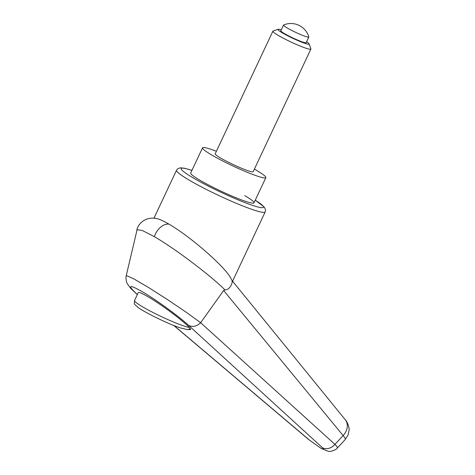 <?xml version="1.0" encoding="UTF-8"?>
<svg xmlns="http://www.w3.org/2000/svg" width="475" height="475" viewBox="0 0 475 475"><rect width="100%" height="100%" fill="white"/><g stroke="black" fill="none" stroke-linecap="round" stroke-linejoin="round"><path stroke-width="0.71" d="M337.416 447.949L337.44 447.925C337.695 447.563 336.852 446.369 334.917 444.351L200.646 322.715L186.313 312.324L167.485 299.582L148.568 287.529L133.837 278.896L126.599 275.637L126.213 275.791L125.94 277.691L126.38 281.473L127.241 283.64L130.554 288.212L137.328 294.631M200.646 322.715L223.636 290.516L224.984 289.94C212.45 277.163 176.932 249.779 154.417 236.692L154.387 236.675A13.995 9.357 -59.7 0 1 168.928 224.141C163.744 221.112 159.76 219.278 156.976 218.637L156.762 218.595M244.69 195.581A34.99 3.491 -154.8 0 1 254 202.825A34.99 3.491 -154.8 0 1 233.819 196.852A34.99 3.491 -154.8 0 1 199.993 180.268A34.99 3.491 -154.8 0 1 190.683 173.025L202.54 147.826A34.99 3.491 25.2 0 0 211.85 155.064A34.99 3.491 25.2 0 0 245.682 171.653A34.99 3.491 25.2 0 0 265.858 177.62A34.99 3.491 25.2 0 0 256.553 170.382A34.99 3.491 25.2 0 0 254.386 169.136M190.267 328.843L187.328 329.608L179.888 327.774C167.693 323.748 143.426 311.737 137.857 307.272C133.635 303.353 134.282 304.837 134.556 300.521L138.267 292.63C138.801 291.917 141.983 293.253 147.82 296.643C164.041 305.971 192.523 328.011 190.457 329.644L188.575 329.531M230.898 278.291L230.547 277.685C224.016 265.858 189.584 235.933 168.928 224.141M136.859 230.179L136.877 230.102C137.607 224.515 145.136 215.959 156.976 218.637M126.219 275.761L137.085 229.716L142.209 230.434L154.387 236.675M223.636 290.516L343.14 435.569A13.995 11.127 -39.2 0 0 345.23 419.698L232.127 280.678L230.541 277.691M232.079 281.39C233.035 278.374 231.948 289.566 224.99 289.94M137.37 294.542C126.688 284.632 128.784 283.955 143.664 292.505C157.902 301.043 179.497 316.837 188.557 325.339L322.353 447.64A10.498 8.372 132.5 0 0 334.917 444.351A18533.514 18388.23 -173 0 0 343.14 435.569C344.909 437.701 345.634 438.983 345.313 439.411L337.44 447.925C336.514 449.843 330.06 452.135 328.053 451.214L321.32 448.531L309.338 440.016A10.498 7.06 130.2 0 1 308.619 439.523A10.498 7.06 130.2 0 1 308.447 439.375M188.557 325.339C192.565 327.328 196.573 326.479 200.587 322.786M322.353 447.64C324.597 449.795 324.027 449.926 320.643 448.038M306.583 41.776A17.207 1.716 -154.8 0 1 309.059 43.848A17.207 1.716 -154.8 0 1 299.862 41.408A17.207 1.716 -154.8 0 1 282.506 32.953A17.207 1.716 -154.8 0 1 278.077 29.272A17.207 1.716 -154.8 0 1 281.253 29.854M309.059 43.848L310.882 48.83A20.995 2.096 -154.8 0 1 310.887 49.068A20.995 2.096 -154.8 0 1 298.775 45.481A20.995 2.096 -154.8 0 1 278.481 35.53A20.995 2.096 -154.8 0 1 272.893 31.19A20.995 2.096 -154.8 0 1 273.077 31.041L278.077 29.272M310.887 49.068L253.199 171.665A20.995 2.096 -154.8 0 1 241.086 168.079A20.995 2.096 -154.8 0 1 220.792 158.127A20.995 2.096 -154.8 0 1 215.205 153.787L272.893 31.19M287.221 27.983A13.995 1.395 25.2 0 0 300.752 34.616A13.995 1.395 25.2 0 0 308.827 37.008A13.995 1.395 25.2 0 0 308.827 36.872A18.697 18.697 0 0 0 283.605 24.997A13.995 1.395 25.2 0 0 283.498 25.086A13.995 1.395 25.2 0 0 287.221 27.983M308.827 37.008L306.161 42.679A13.995 1.395 -154.8 0 1 298.086 40.286A13.995 1.395 -154.8 0 1 284.555 33.654A13.995 1.395 -154.8 0 1 280.832 30.756L283.498 25.086M216.392 151.258A34.99 3.491 25.2 0 0 202.54 147.826M191.936 170.365L184.573 168.245L180.274 167.812L177.721 168.75L176.534 170.216A48.984 4.887 25.2 0 0 189.567 180.352A48.984 4.887 25.2 0 0 252.32 209.505A48.984 4.887 25.2 0 0 265.181 211.933L265.555 210.057L264.527 207.338L255.253 200.159M255.235 200.201A45.487 4.536 -154.8 0 1 251.554 205.034A45.487 4.536 -154.8 0 1 193.919 178.333A45.487 4.536 -154.8 0 1 191.918 170.406M345.307 439.411L348.122 434.868L349.06 430.38C349.511 429.275 348.217 422.667 345.23 419.698A13.995 11.127 -39.2 0 0 345.093 419.532M309.338 440.016L174.022 325.583M134.556 300.521A31.492 3.141 25.2 0 0 142.933 307.04A31.492 3.141 25.2 0 0 183.273 325.779A31.492 3.141 25.2 0 0 189.258 327.483M176.534 170.216L153.959 218.191M265.181 211.933L232.578 281.224M321.326 448.531L308.619 439.523L173.779 325.482M265.858 177.62L254 202.825"/></g></svg>
